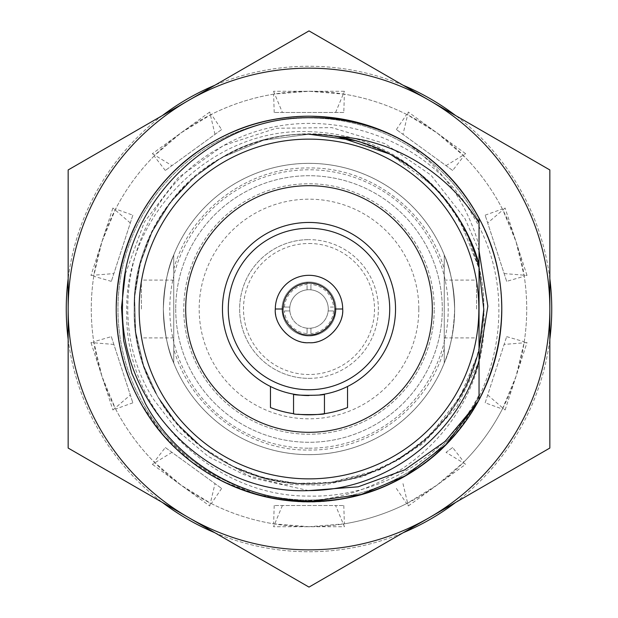<?xml version="1.0" encoding="UTF-8"?>
<svg xmlns="http://www.w3.org/2000/svg" width="618" height="618" viewBox="0 0 618 618"><rect width="100%" height="100%" fill="white"/><g stroke="black" fill="none" stroke-linecap="round" stroke-linejoin="round"><path stroke-width="0.46" stroke-dasharray="3.09 2.32" d="M142.04 405.393A192.785 192.785 0 0 1 212.607 142.04A192.785 192.785 0 0 1 475.96 212.607A192.785 192.785 0 0 1 405.393 475.96A192.785 192.785 0 0 1 142.04 405.393M276.37 498.888C383.747 515.018 491.14 421.507 483.77 311.804C482.272 359.861 464.543 400.781 430.599 434.562L398.996 459.583L362.65 476.679L323.307 485.122L283.214 484.45L244.257 474.748L208.374 456.532L177.575 430.846L153.264 398.919C100.425 315.427 133.156 194.291 219.931 147.717C304.133 96.763 424.157 129.1 472.291 214.724C522.882 295.728 499.027 411.349 420.201 466.343C500.804 411.874 525.679 295.219 475.86 212.662C529.641 300.425 495.79 426.752 405.338 475.86C317.575 529.641 191.248 495.79 142.14 405.338C191.248 495.79 317.575 529.641 405.338 475.86C495.79 426.752 529.641 300.425 475.86 212.662C529.641 300.425 495.79 426.752 405.338 475.86C317.575 529.641 191.248 495.79 142.14 405.338C191.248 495.79 317.575 529.641 405.338 475.86C495.79 426.752 529.641 300.425 475.86 212.662C426.752 122.209 300.425 88.359 212.662 142.14C122.209 191.248 88.359 317.575 142.14 405.338L163.901 435.76L191.711 461.855L224.11 481.963L259.135 495.111L309.819 501.669L361.298 494.439C278.216 519.352 184.133 480.024 142.14 405.338C88.359 317.575 122.209 191.248 212.662 142.14C300.425 88.359 426.752 122.209 475.86 212.662C426.752 122.209 300.425 88.359 212.662 142.14C122.209 191.248 88.359 317.575 142.14 405.338C88.359 317.575 122.209 191.248 212.662 142.14C300.425 88.359 426.752 122.209 475.86 212.662C426.752 122.209 300.425 88.359 212.662 142.14C122.209 191.248 88.359 317.575 142.14 405.338C88.359 317.575 122.209 191.248 212.662 142.14C300.425 88.359 426.752 122.209 475.86 212.662C501.553 258.857 507.973 307.594 495.111 358.865C471.959 452.461 371.881 517.366 276.37 498.888A192.677 192.677 0 0 0 420.201 466.343M308.621 490.599L251.534 477.753L201.669 446.961C240.062 475.906 283.059 487.733 330.661 482.449L379.63 469.78L422.727 443.824L456.772 406.783L479.035 361.607L479.035 399.614C447.502 461.237 378.417 502.364 309 501.677C256.146 500.827 210.73 482.017 172.762 445.238C135.983 407.27 117.173 361.854 116.323 309C117.173 256.146 135.983 210.73 172.762 172.762C210.73 135.983 256.146 117.173 309 116.323C378.417 115.636 447.502 156.763 479.035 218.386A192.677 192.677 0 0 0 408.135 143.785C377.011 125.516 343.971 116.369 309 116.323C378.417 115.636 447.502 156.763 479.035 218.386L479.035 268.482L460.379 221.599L441.036 194.461L416.377 171.07L387.64 152.893L356.516 140.788L387.64 152.893L416.377 171.07L441.036 194.461L460.379 221.599L479.035 268.482L479.035 218.386C447.502 156.763 378.417 115.636 309 116.323C378.417 115.636 447.502 156.763 479.035 218.386C447.502 156.763 378.417 115.636 309 116.323C378.417 115.636 447.502 156.763 479.035 218.386C447.502 156.763 378.417 115.636 309 116.323C378.417 115.636 447.502 156.763 479.035 218.386C447.502 156.763 378.417 115.636 309 116.323C256.146 117.173 210.73 135.983 172.762 172.762C135.983 210.73 117.173 256.146 116.323 309C117.173 361.854 135.983 407.27 172.762 445.238C210.73 482.017 256.146 500.827 309 501.677C256.146 500.827 210.73 482.017 172.762 445.238C135.983 407.27 117.173 361.854 116.323 309C117.173 256.146 135.983 210.73 172.762 172.762C210.73 135.983 256.146 117.173 309 116.323C256.146 117.173 210.73 135.983 172.762 172.762C135.983 210.73 117.173 256.146 116.323 309C117.173 361.854 135.983 407.27 172.762 445.238C210.73 482.017 256.146 500.827 309 501.677C256.146 500.827 210.73 482.017 172.762 445.238C135.983 407.27 117.173 361.854 116.323 309C117.173 256.146 135.983 210.73 172.762 172.762C210.73 135.983 256.146 117.173 309 116.323C256.146 117.173 210.73 135.983 172.762 172.762C135.983 210.73 117.173 256.146 116.323 309C117.173 361.854 135.983 407.27 172.762 445.238C210.73 482.017 256.146 500.827 309 501.677C256.146 500.827 210.73 482.017 172.762 445.238C135.983 407.27 117.173 361.854 116.323 309C117.173 256.146 135.983 210.73 172.762 172.762C210.73 135.983 256.146 117.173 309 116.323C256.146 117.173 210.73 135.983 172.762 172.762C135.983 210.73 117.173 256.146 116.323 309C117.173 361.854 135.983 407.27 172.762 445.238C210.73 482.017 256.146 500.827 309 501.677C256.146 500.827 210.73 482.017 172.762 445.238C135.983 407.27 117.173 361.854 116.323 309C117.173 256.146 135.983 210.73 172.762 172.762C210.73 135.983 256.146 117.173 309 116.323C256.146 117.173 210.73 135.983 172.762 172.762C135.983 210.73 117.173 256.146 116.323 309C117.173 361.854 135.983 407.27 172.762 445.238C210.73 482.017 256.146 500.827 309 501.677C378.417 502.364 447.502 461.237 479.035 399.614C447.502 461.237 378.417 502.364 309 501.677C378.417 502.364 447.502 461.237 479.035 399.614C447.502 461.237 378.417 502.364 309 501.677C378.417 502.364 447.502 461.237 479.035 399.614C447.502 461.237 378.417 502.364 309 501.677C378.417 502.364 447.502 461.237 479.035 399.614C447.502 461.237 378.417 502.364 309 501.677M479.035 250.73L465.115 218.865L430.908 175.056L385.06 143.662L331.835 127.617L276.238 128.266L223.384 145.547L178.061 177.814L144.342 222.063L125.23 274.307M100.425 429.417A240.842 240.842 0 0 1 68.158 309L68.158 448.05L188.583 517.575A240.842 240.842 0 0 1 100.425 429.417M68.158 309A240.842 240.842 0 0 1 429.417 100.425A240.842 240.842 0 0 1 429.417 517.575A240.842 240.842 0 0 1 188.583 517.575L309 587.1L549.842 448.05L549.842 169.95L309 30.9L68.158 169.95L68.158 309A240.842 240.842 0 0 0 309 549.842A240.842 240.842 0 0 0 549.842 309A240.842 240.842 0 0 0 309 68.158A240.842 240.842 0 0 0 68.158 309A240.842 240.842 0 0 0 309 549.842A240.842 240.842 0 0 0 549.842 309A240.842 240.842 0 0 0 309 68.158A240.842 240.842 0 0 0 68.158 309M483.77 311.804C486.335 232.971 429.726 159.459 354.238 140.162C264.713 113.635 161.955 172.963 140.162 263.762C128.49 310.275 134.315 354.485 157.621 396.401C202.179 478.463 316.779 509.17 396.401 460.379C478.463 415.821 509.17 301.221 460.379 221.599C415.821 139.537 301.221 108.83 221.599 157.621C139.537 202.179 108.83 316.779 157.621 396.401C191.356 456.061 262.495 492.075 330.661 482.449M430.599 434.562L459.869 397.266L477.838 354.238L479.035 349.518L479.035 399.614L445.238 445.238L406.798 475.003L361.298 494.439M201.669 446.961L176.98 423.562L157.621 396.401L143.592 365.501L135.697 331.812L134.6 297.235L140.162 263.762L152.082 231.989L170.329 202.588L193.998 177.358L221.599 157.621L263.376 140.263L309 134.206L263.376 140.263L221.599 157.621L193.998 177.358L170.329 202.588L152.082 231.989L140.162 263.762L134.6 297.235L135.697 331.812L143.592 365.501L157.621 396.401L177.358 424.002L202.588 447.671L231.989 465.918L263.762 477.838L297.235 483.4L331.812 482.303L365.501 474.408L396.401 460.379L424.002 440.642L447.671 415.412L465.918 386.011L477.838 354.238L479.035 349.518L479.035 399.614M343.801 505.524L344.365 523.832L343.454 523.979A217.721 217.721 0 0 0 438.873 483.74L465.655 464.303L463.237 462.666A217.721 217.721 0 0 0 516.069 376.277L524.103 342.658A217.721 217.721 0 0 0 516.069 241.723A217.721 217.721 0 0 0 515.319 239.475L505.107 208.003L502.805 209.796A217.721 217.721 0 0 0 436.972 132.862A217.721 217.721 0 0 0 435.057 131.479L408.289 112.02L407.486 114.824A217.721 217.721 0 0 0 306.636 91.294L273.55 91.279L274.546 94.021A217.721 217.721 0 0 0 179.127 134.261L152.345 153.697L154.763 155.334A217.721 217.721 0 0 0 101.931 241.723A217.721 217.721 0 0 0 101.221 243.971L90.977 275.435L93.897 275.342A217.721 217.721 0 0 0 101.931 376.277A217.721 217.721 0 0 0 102.681 378.525L112.893 409.997L115.195 408.204A217.721 217.721 0 0 0 181.028 485.138A217.721 217.721 0 0 0 182.943 486.52L209.711 505.98L210.514 503.176A217.721 217.721 0 0 0 309 526.721L273.55 526.721L274.546 523.979L273.635 523.832L309 526.721L344.45 526.721L335.597 505.524L343.801 505.524L274.199 505.524L335.597 505.524M465.655 464.303L446.034 452.361L452.67 447.532L463.886 462.017L436.972 485.138L406.667 503.585L407.486 503.176L408.289 505.98L435.057 486.52A217.721 217.721 0 0 0 436.972 485.138A217.721 217.721 0 0 0 502.805 408.204L505.107 409.997L515.319 378.525A217.721 217.721 0 0 0 516.069 376.277A217.721 217.721 0 0 0 524.103 275.342L527.023 275.435L516.779 243.971A217.721 217.721 0 0 0 516.069 241.723A217.721 217.721 0 0 0 463.237 155.334L465.655 153.697L438.873 134.261A217.721 217.721 0 0 0 343.454 94.021L344.45 91.279L311.364 91.294A217.721 217.721 0 0 0 210.514 114.824L209.711 112.02L182.943 131.472A217.721 217.721 0 0 0 181.028 132.862A217.721 217.721 0 0 0 115.195 209.796L112.893 208.003L102.665 239.475A217.721 217.721 0 0 0 101.931 241.723A217.721 217.721 0 0 0 93.897 342.658L90.977 342.565L101.221 374.029A217.721 217.721 0 0 0 101.931 376.277A217.721 217.721 0 0 0 154.763 462.666L152.345 464.303L179.127 483.74A217.721 217.721 0 0 0 274.546 523.979M343.454 523.979L344.45 526.721M282.403 505.524L273.55 526.721M344.365 523.832L309 526.721A217.721 217.721 0 0 0 407.486 503.176M274.199 505.524L273.635 523.832M527.023 342.565L504.126 344.435L506.66 336.632L485.153 402.828L502.388 409.016L516.069 376.277A217.721 217.721 0 0 0 516.779 374.029L527.023 342.565L524.103 342.658M165.33 447.532L221.638 488.452L165.33 447.532L154.114 462.017L181.028 485.138L210.514 503.176M154.114 462.017L154.763 462.666M111.34 336.632L132.847 402.828L111.34 336.632L93.758 341.754L101.931 376.277L115.195 408.204M93.758 341.754L93.897 342.658M132.847 215.172L111.34 281.368L132.847 215.172L115.612 208.984L101.931 241.723L93.897 275.342M115.612 208.984L115.195 209.796M221.638 129.548L165.33 170.468L221.638 129.548L211.333 114.415L181.028 132.862L154.763 155.334M211.333 114.415L210.514 114.824M343.801 112.476L274.199 112.476L343.801 112.476L344.365 94.168L309 91.279L274.546 94.021M344.365 94.168L343.454 94.021M452.67 170.468L396.362 129.548L452.67 170.468L463.886 155.983L436.972 132.862L407.486 114.824M463.886 155.983L463.237 155.334M506.66 281.368L485.153 215.172L506.66 281.368L524.242 276.246L516.069 241.723L502.805 209.796M524.242 276.246L524.103 275.342M502.388 409.016L502.805 408.204M463.886 462.017L463.237 462.666M452.67 447.532L446.034 452.361M396.362 488.452L406.667 503.585M402.998 483.631L408.289 505.98M506.66 336.632L524.242 341.754M485.153 402.828L504.126 344.435M487.687 395.026L505.107 409.997M504.126 273.565L527.023 275.435M505.107 208.003L487.687 222.974M485.153 215.172L502.388 208.984M446.034 165.639L465.655 153.697M408.289 112.02L402.998 134.369M396.362 129.548L406.667 114.415M335.597 112.476L344.45 91.279M273.55 91.279L282.403 112.476M274.199 112.476L273.635 94.168M215.002 134.369L209.711 112.02M152.345 153.697L171.966 165.639M165.33 170.468L154.114 155.983M130.313 222.974L112.893 208.003M90.977 275.435L113.874 273.565M111.34 281.368L93.758 276.246M113.874 344.435L90.977 342.565M112.893 409.997L130.313 395.026M132.847 402.828L115.612 409.016M171.966 452.361L152.345 464.303M209.711 505.98L215.002 483.631M221.638 488.452L211.333 503.585M309 243.492A65.508 65.508 0 0 1 374.508 309A65.508 65.508 0 0 1 309 374.508A65.508 65.508 0 0 1 243.492 309A65.508 65.508 0 0 1 309 243.492M309 378.363A69.363 69.363 0 0 0 378.363 309A69.363 69.363 0 0 0 309 239.637A69.363 69.363 0 0 1 378.363 309A69.363 69.363 0 0 1 309 378.363A69.363 69.363 0 0 1 239.637 309A69.363 69.363 0 0 1 309 239.637A69.363 69.363 0 0 0 239.637 309A69.363 69.363 0 0 0 309 378.363M309 335.976A26.976 26.976 0 0 1 282.024 309A26.976 26.976 0 0 1 309 282.024A26.976 26.976 0 0 0 282.024 309A26.976 26.976 0 0 0 309 335.976A26.976 26.976 0 0 0 335.976 309A26.976 26.976 0 0 0 309 282.024A26.976 26.976 0 0 1 335.976 309A26.976 26.976 0 0 1 309 335.976M309 395.543A86.543 86.543 0 0 0 319.923 394.848M347.532 386.489L347.532 407.548A105.809 105.809 0 0 1 324.45 413.674L324.45 394.153A86.543 86.543 0 0 0 376.432 254.755A86.543 86.543 0 0 0 241.568 254.755A86.543 86.543 0 0 0 293.55 394.153L293.55 413.674M309 342.689A33.689 33.689 0 0 0 342.689 309A33.689 33.689 0 0 0 309 275.311A33.689 33.689 0 0 0 275.311 309A33.689 33.689 0 0 0 309 342.689M342.689 309L334.979 309A25.979 25.979 0 0 0 309 283.021A25.979 25.979 0 0 0 283.021 309A25.979 25.979 0 0 0 309 334.979M309 185.686A123.314 123.314 0 0 0 185.686 309A123.314 123.314 0 0 0 309 432.314A123.314 123.314 0 0 0 432.314 309A123.314 123.314 0 0 0 309 185.686M309 478.865A169.865 169.865 0 0 0 478.865 309A169.865 169.865 0 0 0 309 139.135A169.865 169.865 0 0 0 139.135 309A169.865 169.865 0 0 0 309 478.865A169.865 169.865 0 0 0 478.865 309A169.865 169.865 0 0 0 309 139.135A169.865 169.865 0 0 0 139.135 309A169.865 169.865 0 0 0 309 478.865M479.035 221.916A191.039 191.039 0 0 0 117.961 309A191.039 191.039 0 0 0 479.035 396.084L479.035 221.916A191.039 191.039 0 0 0 117.961 309A191.039 191.039 0 0 0 479.035 396.084L479.035 221.916M214.801 532.716A242.735 242.735 0 0 0 551.735 309A242.735 242.735 0 0 0 309 66.265A242.735 242.735 0 0 0 66.265 309A242.735 242.735 0 0 0 403.199 532.716M455.644 502.434A242.735 242.735 0 0 0 549.842 339.282M549.842 278.718A242.735 242.735 0 0 0 455.644 115.566M403.199 85.284A242.735 242.735 0 0 0 214.801 85.284M309 448.212A139.212 139.212 0 0 0 448.212 309A139.212 139.212 0 0 0 309 169.788A139.212 139.212 0 0 0 169.788 309A139.212 139.212 0 0 0 309 448.212M309 454.632A145.632 145.632 0 0 0 454.632 309A145.632 145.632 0 0 0 309 163.368A145.632 145.632 0 0 0 163.368 309A145.632 145.632 0 0 0 309 454.632M175.721 309A133.279 133.279 0 0 0 309 442.279A133.279 133.279 0 0 0 442.279 309A133.279 133.279 0 0 0 309 175.721A133.279 133.279 0 0 0 175.721 309A133.279 133.279 0 0 0 309 442.279A133.279 133.279 0 0 0 442.279 309A133.279 133.279 0 0 0 309 175.721A133.279 133.279 0 0 0 175.721 309M163.337 309A145.663 145.663 0 0 0 309 454.663A145.663 145.663 0 0 0 454.663 309A145.663 145.663 0 0 0 309 163.337A145.663 145.663 0 0 0 163.337 309C164.334 285.771 167.802 267.756 173.743 254.94A145.663 145.663 0 0 1 444.257 254.94C450.198 267.748 453.666 285.763 454.663 309A145.663 145.663 0 0 0 309 163.337A145.663 145.663 0 0 0 163.337 309A145.663 145.663 0 0 0 309 454.663A145.663 145.663 0 0 0 454.663 309C453.666 285.771 450.198 267.756 444.257 254.94A145.663 145.663 0 0 0 173.743 254.94C167.802 267.748 164.334 285.763 163.337 309C164.334 332.229 167.802 350.244 173.743 363.06C167.802 350.251 164.334 332.237 163.337 309M183.762 309A125.238 125.238 0 0 0 309 434.238A125.238 125.238 0 0 0 434.238 309A125.238 125.238 0 0 1 309 434.238A125.238 125.238 0 0 1 183.762 309A125.238 125.238 0 0 1 309 183.762A125.238 125.238 0 0 1 434.238 309A125.238 125.238 0 0 0 309 183.762A125.238 125.238 0 0 0 183.762 309M418.826 309A109.826 109.826 0 0 1 309 418.826A109.826 109.826 0 0 1 199.174 309A109.826 109.826 0 0 1 309 199.174A109.826 109.826 0 0 1 418.826 309M282.094 307.076A26.976 26.976 0 0 0 309 335.976A26.976 26.976 0 0 0 335.976 309A26.976 26.976 0 0 0 309 282.024A26.976 26.976 0 0 0 282.094 310.924A26.976 26.976 0 0 0 310.924 335.906A26.976 26.976 0 0 0 335.906 307.076A26.976 26.976 0 0 0 307.076 282.094A26.976 26.976 0 0 0 282.094 307.076L289.827 307.076L282.094 307.076M444.257 309L444.257 254.94C444.257 272.947 444.257 272.947 444.257 254.94C444.257 272.947 444.257 272.947 444.257 254.94L444.257 363.06A145.663 145.663 0 0 1 173.743 363.06A145.663 145.663 0 0 0 444.257 363.06L444.257 309M284.411 310.924L289.827 310.924A19.266 19.266 0 0 0 307.076 328.173L307.076 333.589A24.666 24.666 0 0 1 284.411 310.924L289.827 310.924A19.266 19.266 0 0 1 307.076 289.827L307.076 282.094L307.076 289.827A19.266 19.266 0 0 1 310.924 289.827L310.924 284.411A24.666 24.666 0 0 1 333.589 307.076L328.173 307.076A19.266 19.266 0 0 1 307.076 328.173L307.076 333.589M328.266 309A19.266 19.266 0 0 1 309 328.266A19.266 19.266 0 0 1 289.734 309A19.266 19.266 0 0 1 309 289.734A19.266 19.266 0 0 1 328.266 309M476.625 309L476.625 280.101L476.625 309M173.743 254.94L173.743 363.06C173.743 345.053 173.743 345.053 173.743 363.06C173.743 345.053 173.743 345.053 173.743 363.06L173.743 254.94C173.743 272.947 173.743 272.947 173.743 254.94C173.743 272.947 173.743 272.947 173.743 254.94M141.375 309L141.375 280.101L141.375 309M309 131.649C360.085 133.295 403.021 153.025 437.807 190.838C458.147 213.187 471.889 239.073 479.035 268.482L479.035 394.84C447.308 456.934 378.734 497.961 309 496.069C211.735 496.903 124.844 410.313 126.767 312.754C123.677 215.589 211.449 127.401 309 131.649M270.468 386.489L270.468 407.548A105.809 105.809 0 0 0 298.077 414.245M408.135 143.785C443.654 169.896 467.285 203.87 479.035 245.709L479.035 218.386C458.88 181.12 429.603 153.241 391.186 134.732M479.035 245.709L479.035 268.482C461.87 190.73 387.64 133.272 309 134.206C215.651 131.758 131.758 215.651 134.206 309C131.758 402.349 215.651 486.242 309 483.794C387.64 484.728 461.87 427.27 479.035 349.518C461.87 427.27 387.64 484.728 309 483.794C215.651 486.242 131.758 402.349 134.206 309C131.758 215.651 215.651 131.758 309 134.206C387.64 133.272 461.87 190.73 479.035 268.482C461.87 190.73 387.64 133.272 309 134.206C215.651 131.758 131.758 215.651 134.206 309C131.758 402.349 215.651 486.242 309 483.794C387.64 484.728 461.87 427.27 479.035 349.518C461.87 427.27 387.64 484.728 309 483.794C215.651 486.242 131.758 402.349 134.206 309C131.758 215.651 215.651 131.758 309 134.206C387.64 133.272 461.87 190.73 479.035 268.482C461.87 190.73 387.64 133.272 309 134.206C215.651 131.758 131.758 215.651 134.206 309C131.758 402.349 215.651 486.242 309 483.794C387.64 484.728 461.87 427.27 479.035 349.518C461.87 427.27 387.64 484.728 309 483.794C215.651 486.242 131.758 402.349 134.206 309C131.758 215.651 215.651 131.758 309 134.206C387.64 133.272 461.87 190.73 479.035 268.482C461.87 190.73 387.64 133.272 309 134.206C215.651 131.758 131.758 215.651 134.206 309C131.758 402.349 215.651 486.242 309 483.794C387.64 484.728 461.87 427.27 479.035 349.518C461.87 427.27 387.64 484.728 309 483.794C215.651 486.242 131.758 402.349 134.206 309C131.758 215.651 215.651 131.758 309 134.206C387.64 133.272 461.87 190.73 479.035 268.482C461.87 190.73 387.64 133.272 309 134.206C215.651 131.758 131.758 215.651 134.206 309C131.758 402.349 215.651 486.242 309 483.794C387.64 484.728 461.87 427.27 479.035 349.518C461.87 427.27 387.64 484.728 309 483.794C215.651 486.242 131.758 402.349 134.206 309C131.758 215.651 215.651 131.758 309 134.206C387.64 133.272 461.87 190.73 479.035 268.482L467.996 236.377L451.024 207.1C464.311 225.678 473.643 246.134 479.035 268.482C461.87 190.73 387.64 133.272 309 134.206C215.651 131.758 131.758 215.651 134.206 309C131.758 402.349 215.651 486.242 309 483.794C387.64 484.728 461.87 427.27 479.035 349.518C461.87 427.27 387.64 484.728 309 483.794C215.651 486.242 131.758 402.349 134.206 309C131.758 215.651 215.651 131.758 309 134.206C359.97 135.211 402.905 154.091 437.807 190.838M479.035 360.394L479.035 394.84M454.663 309C453.666 332.229 450.198 350.244 444.257 363.06C444.257 345.053 444.257 345.053 444.257 363.06C444.257 345.053 444.257 345.053 444.257 363.06C450.198 350.251 453.666 332.237 454.663 309M284.411 307.076A24.666 24.666 0 0 1 307.076 284.411M333.589 307.076L328.173 307.076A19.266 19.266 0 0 0 310.924 289.827L310.924 284.411M333.589 310.924L328.173 310.924L333.589 310.924A24.666 24.666 0 0 1 310.924 333.589L310.924 328.173L310.924 333.589M173.743 309L173.743 337.899L173.743 309M162.356 115.566A242.735 242.735 0 0 0 68.158 278.718M68.158 339.282A242.735 242.735 0 0 0 162.356 502.434M390.012 154.114L432.6 185.4L450.893 206.922M283.021 309L275.311 309M444.257 280.101L476.625 280.101M173.743 280.101L141.375 280.101M173.743 269.039C190.027 210.452 248.065 166.953 309.085 167.965C370.043 167.03 427.988 210.514 444.257 269.039M444.257 348.961C427.973 407.548 369.935 451.047 308.915 450.035C247.957 450.97 190.012 407.486 173.743 348.961M444.257 337.899L476.625 337.899M173.743 337.899L141.375 337.899"/><path stroke-width="0.93" d="M477.104 403.145A192.677 192.677 0 0 1 361.298 494.439L405.338 475.86L445.817 444.659L477.104 403.145L445.161 441.383L404.682 469.904L358.1 486.822L308.621 490.599M479.035 399.614L479.035 263.809C473.218 243.392 463.886 224.489 451.024 207.1C422.403 168.467 384.52 144.944 337.374 136.524C395.18 139.861 448.962 173.975 479.035 222.99L479.035 218.386A192.677 192.677 0 0 0 391.186 134.732C364.883 122.982 337.49 117.296 309 117.69C209.51 116.794 120.518 205.423 122.526 305.246C119.351 404.659 209.239 494.918 309 490.592C386.204 490.522 459.135 434.956 479.035 360.394L487.826 306.173L479.035 250.73M475.96 212.607A192.785 192.785 0 0 1 405.393 475.96A192.785 192.785 0 0 1 142.04 405.393A192.785 192.785 0 0 1 212.607 142.04A192.785 192.785 0 0 1 475.96 212.607M125.23 274.307L121.507 307.37L123.677 340.711L131.696 373.025L145.33 403.5C185.578 478.309 279.081 517.714 361.298 494.439L309 501.677M100.425 429.417A240.842 240.842 0 0 0 188.583 517.575L309 587.1L549.842 448.05L549.842 169.95L309 30.9L68.158 169.95L68.158 448.05L188.583 517.575A240.842 240.842 0 0 0 549.842 309A240.842 240.842 0 0 0 188.583 100.425A240.842 240.842 0 0 0 100.425 429.417M483.77 311.804L483.794 309.27M479.035 349.518L483.794 309.317L479.035 268.482L483.794 309.317L479.035 349.518M356.516 140.788L309 134.206L356.516 140.788M309 389.719A80.719 80.719 0 0 0 389.719 309A80.719 80.719 0 0 0 309 228.281A80.719 80.719 0 0 0 228.281 309A80.719 80.719 0 0 0 309 389.719M319.923 394.848A86.543 86.543 0 0 0 324.45 394.153C325.385 395.667 292.638 395.667 293.55 394.153A86.543 86.543 0 0 1 270.468 386.489L270.468 407.548A105.809 105.809 0 0 0 293.55 413.674C292.615 414.91 325.354 414.91 324.45 413.674A105.809 105.809 0 0 0 347.532 407.548L347.532 386.489A86.543 86.543 0 0 0 309 222.457A86.543 86.543 0 0 0 270.468 386.489M309 334.979C321.854 336.146 336.146 321.854 334.979 309L342.689 309A33.689 33.689 0 0 0 309 275.311A33.689 33.689 0 0 0 275.311 309L283.021 309C281.854 321.854 296.146 336.146 309 334.979A25.979 25.979 0 0 0 334.979 309A25.979 25.979 0 0 0 309 283.021A25.979 25.979 0 0 0 283.021 309M342.689 309C344.195 325.671 325.671 344.195 309 342.689C292.329 344.195 273.805 325.671 275.311 309M309 185.686A123.314 123.314 0 0 0 185.686 309A123.314 123.314 0 0 0 309 432.314A123.314 123.314 0 0 0 432.314 309A123.314 123.314 0 0 0 309 185.686M403.199 532.716A242.735 242.735 0 0 0 455.644 502.434M549.842 339.282A242.735 242.735 0 0 0 549.842 278.718M455.644 115.566A242.735 242.735 0 0 0 403.199 85.284M309 478.865A169.865 169.865 0 0 0 478.865 309A169.865 169.865 0 0 0 309 139.135A169.865 169.865 0 0 0 139.135 309A169.865 169.865 0 0 0 309 478.865M298.077 414.245A105.809 105.809 0 0 0 324.45 413.674L324.45 394.153A86.543 86.543 0 0 0 347.532 386.489M293.55 413.674L293.55 394.153A86.543 86.543 0 0 0 309 395.543M479.035 263.809L479.035 222.99M214.801 85.284A242.735 242.735 0 0 0 162.356 115.566M68.158 278.718A242.735 242.735 0 0 0 68.158 339.282M162.356 502.434A242.735 242.735 0 0 0 214.801 532.716M337.374 136.524L390.012 154.114"/></g></svg>
